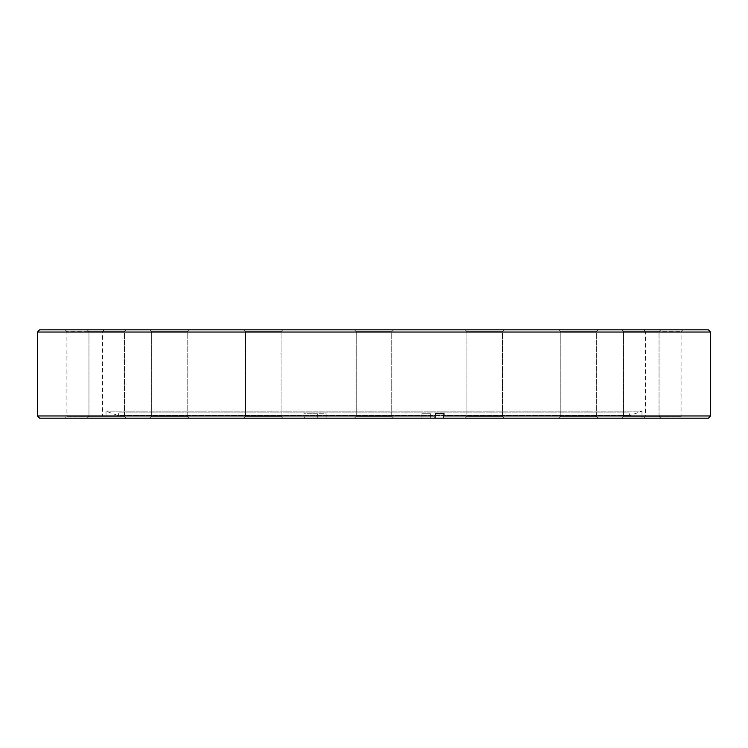 <?xml version="1.0" encoding="UTF-8"?>
<svg xmlns="http://www.w3.org/2000/svg" width="748" height="748" viewBox="0 0 748 748"><rect width="100%" height="100%" fill="white"/><g stroke="black" fill="none" stroke-linecap="round" stroke-linejoin="round"><path stroke-width="0.56" stroke-dasharray="3.74 2.81" d="M124.477 416.412L126.253 418.188L87.179 418.188L126.253 418.188L87.179 418.188L126.253 418.188L124.477 416.412L88.956 416.412L87.179 418.188L88.956 416.412L124.477 416.412L88.956 416.412L124.477 416.412L124.477 331.588L126.253 329.812L87.179 329.812L126.253 329.812L87.179 329.812L126.253 329.812L124.477 331.588L124.477 416.412M88.956 331.588L88.956 416.412L88.956 331.588L124.477 331.588L88.956 331.588L87.179 329.812L88.956 331.588L124.477 331.588L88.956 331.588M187.187 416.412L188.964 418.188L149.89 418.188L188.964 418.188L149.89 418.188L188.964 418.188L187.187 416.412L151.666 416.412L149.89 418.188L151.666 416.412L187.187 416.412L151.666 416.412L187.187 416.412L187.187 331.588L188.964 329.812L149.89 329.812L188.964 329.812L149.89 329.812L188.964 329.812L187.187 331.588L187.187 416.412M151.666 331.588L151.666 416.412L151.666 331.588L187.187 331.588L151.666 331.588L149.89 329.812L151.666 331.588L187.187 331.588L151.666 331.588M281.052 416.412L282.828 418.188L243.745 418.188L282.828 418.188L243.745 418.188L282.828 418.188L281.052 416.412L245.522 416.412L243.745 418.188L245.522 416.412L281.052 416.412L245.522 416.412L281.052 416.412L281.052 331.588L282.828 329.812L243.745 329.812L282.828 329.812L243.745 329.812L282.828 329.812L281.052 331.588L281.052 416.412M245.522 331.588L245.522 416.412L245.522 331.588L281.052 331.588L245.522 331.588L243.745 329.812L245.522 331.588L281.052 331.588L245.522 331.588M391.765 416.412L393.541 418.188L354.459 418.188L393.541 418.188L354.459 418.188L393.541 418.188L391.765 416.412L356.235 416.412L354.459 418.188L356.235 416.412L391.765 416.412L356.235 416.412L391.765 416.412L391.765 331.588L393.541 329.812L354.459 329.812L393.541 329.812L354.459 329.812L393.541 329.812L391.765 331.588L391.765 416.412M356.235 331.588L356.235 416.412L356.235 331.588L391.765 331.588L356.235 331.588L354.459 329.812L356.235 331.588L391.765 331.588L356.235 331.588M502.478 416.412L504.255 418.188L465.172 418.188L504.255 418.188L465.172 418.188L504.255 418.188L502.478 416.412L466.948 416.412L465.172 418.188L466.948 416.412L502.478 416.412L466.948 416.412L502.478 416.412L502.478 331.588L504.255 329.812L465.172 329.812L504.255 329.812L465.172 329.812L504.255 329.812L502.478 331.588L502.478 416.412M466.948 331.588L466.948 416.412L466.948 331.588L502.478 331.588L466.948 331.588L465.172 329.812L466.948 331.588L502.478 331.588L466.948 331.588M596.334 416.412L598.11 418.188L559.037 418.188L598.11 418.188L559.037 418.188L598.11 418.188L596.334 416.412L560.813 416.412L559.037 418.188L560.813 416.412L596.334 416.412L560.813 416.412L596.334 416.412L596.334 331.588L598.11 329.812L559.037 329.812L598.11 329.812L559.037 329.812L598.11 329.812L596.334 331.588L596.334 416.412M560.813 331.588L560.813 416.412L560.813 331.588L596.334 331.588L560.813 331.588L559.037 329.812L560.813 331.588L596.334 331.588L560.813 331.588M659.044 416.412L660.821 418.188L621.747 418.188L660.821 418.188L621.747 418.188L660.821 418.188L659.044 416.412L623.523 416.412L621.747 418.188L623.523 416.412L659.044 416.412L623.523 416.412L659.044 416.412L659.044 331.588L660.821 329.812L621.747 329.812L660.821 329.812L621.747 329.812L660.821 329.812L659.044 331.588L659.044 416.412M623.523 331.588L623.523 416.412L623.523 331.588L659.044 331.588L623.523 331.588L621.747 329.812L623.523 331.588L659.044 331.588L623.523 331.588M643.766 329.812L682.849 329.812L643.766 329.812L645.543 331.588L681.073 331.588L645.543 331.588L645.543 416.412L681.073 416.412L682.849 418.188L643.766 418.188L682.849 418.188M682.849 329.812L681.073 331.588L681.073 416.412L645.543 416.412L643.766 418.188M65.151 329.812L104.234 329.812L65.151 329.812L66.927 331.588L102.457 331.588L66.927 331.588L66.927 416.412L102.457 416.412L104.234 418.188L65.151 418.188L104.234 418.188M104.234 329.812L102.457 331.588L102.457 416.412L66.927 416.412L65.151 418.188M629.031 412.859L118.969 412.859L629.031 412.859L630.003 415.523L641.99 411.157L106.01 411.157L641.99 411.157L641.99 418.188L106.01 418.188L317.367 418.188L304.417 418.188L303.987 415.963L37.4 415.963M710.6 415.963L312.692 415.963L313.122 418.188L641.99 418.188M326.081 418.188L326.081 413.747L317.367 413.747L317.367 418.188M118.969 412.859L117.997 415.523L630.003 415.523L117.997 415.523L106.01 411.157L106.01 418.188M39.616 418.188L304.417 418.188M421.919 418.188L421.919 413.747L430.633 413.747L430.633 418.188M313.122 418.188L708.384 418.188M37.4 332.037L710.6 332.037M303.987 415.963L303.987 413.747L312.692 413.747L312.692 415.963M708.384 329.812L39.616 329.812M430.633 413.747L421.919 413.747M317.367 413.747L303.987 413.747M312.692 413.747L326.081 413.747"/><path stroke-width="1.12" d="M37.4 332.037L39.616 329.812L708.384 329.812L710.6 332.037L37.4 332.037L37.4 415.963L435.308 415.963L434.878 418.188L39.616 418.188L37.4 415.963M444.013 415.963L710.6 415.963L708.384 418.188L443.583 418.188L444.013 413.747L435.308 413.747L435.308 415.963M710.6 332.037L710.6 415.963M434.878 418.188L443.583 418.188M435.308 413.747L444.013 413.747"/></g></svg>
